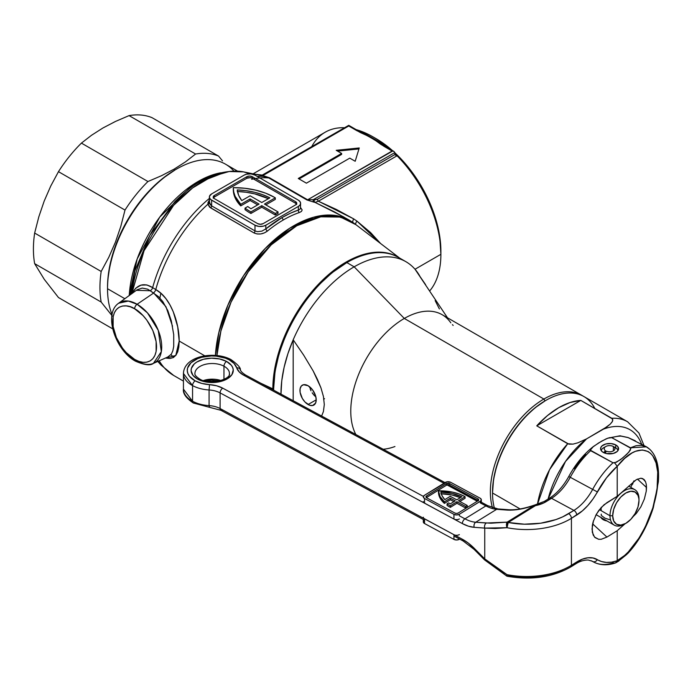 <?xml version="1.0" encoding="UTF-8"?>
<svg xmlns="http://www.w3.org/2000/svg" width="693" height="693" viewBox="0 0 693 693"><rect width="100%" height="100%" fill="white"/><g stroke="black" fill="none" stroke-linecap="round" stroke-linejoin="round"><path stroke-width="1.04" d="M153.396 363.375L161.339 351.637L158.264 330.379L147.496 312.915L137.11 304.262A3.829 2.209 120 0 0 134.633 308.801C141.043 311.486 156.246 327.858 156.54 346.751C156.246 365.306 141.043 364.12 134.633 359.398A3.829 2.209 120 0 0 135.421 361.157A3.829 2.209 -60 0 1 134.633 359.398L138.903 361.382L143.018 362.318L146.803 362.162L150.121 360.932L152.85 358.671L154.877 355.474L156.124 351.446L156.124 341.571L152.85 330.561L146.803 320.097L143.018 315.575L134.633 308.801L130.362 306.826L126.247 305.89L122.462 306.037L119.144 307.268L116.415 309.528L114.388 312.734L113.141 316.762L113.141 326.628L116.415 337.638L122.462 348.111L126.247 352.633L134.633 359.398C128.222 356.722 113.02 340.35 112.725 321.457C113.02 302.902 128.222 304.088 134.633 308.801A3.829 2.209 -60 0 1 137.11 304.262L153.673 293.018L147.609 289.154L142.264 288.08L137.11 289.787L118.659 303.213A34.806 20.097 60 0 1 137.11 304.262A34.806 20.097 60 0 1 160.126 335.906A34.806 20.097 60 0 1 153.396 363.375A34.806 20.097 60 0 1 137.11 361.088A3.829 2.209 -60 0 1 135.421 361.157C144.465 365.072 150.45 365.809 153.396 363.375L168.382 356.748M300.519 207.502L302.157 209.962L301.464 211.408L299.428 212.517A111.157 64.172 120 0 0 283.576 219.811A111.157 64.172 120 0 0 267.463 231.038A1.914 0.858 50.7 0 1 265.826 228.889A113.072 65.281 -60 0 1 282.224 217.463A1.914 1.109 -120 0 0 283.576 219.811A111.157 64.172 120 0 0 267.463 231.038L264.388 232.883L260.785 233.931L257.146 233.974L254.019 232.943L209.632 207.172L207.9 204.218L207.969 202.702L209.459 199.853M173.752 357.311L170.937 354.721M159.901 298.042L160.854 293.208A95.825 55.319 120 0 0 160.854 293.217M394.724 152.642L400.736 158.593L411.98 172.029L421.838 187.058L429.929 203.11L433.212 211.33L435.94 219.568L439.639 235.793L440.887 254.305L415.012 269.248L440.887 254.305A95.825 55.319 60 0 1 429.721 290.887A95.825 55.319 -120 0 0 440.887 254.305A95.825 55.319 -120 0 0 397.046 155.786A95.825 55.319 60 0 0 394.819 153.577A95.825 55.319 60 0 1 397.046 155.786A95.825 55.319 60 0 1 440.887 254.305L440.887 251.169A91.987 53.11 -120 0 0 394.819 152.729M356.202 129.652A95.825 55.319 60 0 1 373.137 136.945A95.825 55.319 60 0 1 390.064 149.194A95.825 55.319 -120 0 0 356.202 129.652M311.685 146.734A95.825 55.319 60 0 1 344.577 127.746A95.825 55.319 -120 0 0 325.225 132.198L253.11 173.83M392.429 150.563A91.987 53.11 -120 0 0 375.849 138.505L382.224 142.55L392.429 150.563M159.217 360.802A111.157 64.172 120 0 0 173.7 375.476L183.437 381.098M165.896 358.099L175.771 355.474L179.192 341.051L178.82 346.985L177.711 351.819L175.866 355.353L173.285 357.579L169.95 358.48L165.896 358.099M204.816 355.847L179.192 341.051L204.816 355.847M237.474 171.093L225.511 164.18A97.739 56.428 120 0 0 150.19 190.367A97.739 56.428 120 0 0 107.528 288.721A97.739 56.428 120 0 0 112.075 314.561A97.739 56.428 -60 0 1 107.528 288.721L124.827 298.709L107.528 288.721A97.739 56.428 -60 0 1 176.637 169.023A97.739 56.428 -60 0 1 233.836 170.998M233.298 189.561A57.493 33.195 0 0 1 233.307 189.215L233.723 193.564L235.118 197.843L237.474 201.975L240.74 205.89L240.74 204.331L235.118 196.275L233.723 191.996L233.307 187.656A57.493 33.195 180 0 1 274.549 197.375A57.493 33.195 180 0 1 275.312 197.826L275.312 199.393L265.826 204.868L275.312 199.393L275.312 197.826L264.475 204.08L278.023 211.911L275.312 213.47L275.312 215.038L278.023 213.47L278.023 211.911L278.023 213.47L275.312 215.038L275.312 213.47L261.763 205.648L250.918 211.911A57.493 33.195 180 0 1 245.045 208.099L245.045 209.667A57.493 33.195 0 0 0 250.918 213.47L261.763 207.216L275.312 215.038L261.763 207.216L261.763 205.648L261.763 207.216L250.918 213.47L250.918 211.911L250.918 213.47A57.493 33.195 0 0 1 245.045 209.667L245.045 208.099L247.782 206.523L245.045 208.099A57.493 33.195 180 0 0 250.918 211.911L261.763 205.648L275.312 213.47L278.023 211.911L264.475 204.08L275.312 197.826A57.493 33.195 180 0 0 274.549 197.375L265.714 193.2L255.622 190.116L244.672 188.245L233.307 187.656A57.493 33.195 180 0 0 233.298 187.994L233.298 189.561A57.493 33.195 0 0 0 240.74 205.89L250.104 200.485L257.692 204.868L250.104 200.485L250.104 198.917L240.74 204.331A57.493 33.195 180 0 1 233.298 187.994M261.694 175.58L243.598 171.89A101.949 58.862 120 0 0 131.835 293.598L144.075 250.675L173.605 205.345L192.619 187.933L211.772 176.559L229.158 171.517L243.598 171.89C220.677 168.538 197.748 178.491 174.801 201.75L149.87 235.308L134.953 270.764L130.527 294.551M220.772 172.791A97.739 56.428 -60 0 0 129.227 295.504L137.188 258.913L159.762 217.082L193.018 184.65L225.095 172.21M260.793 383.229L272.851 388.868A103.491 59.745 -60 0 1 318.295 284.442A103.491 59.745 -60 0 1 398.18 257.233L392.455 254.504L386.685 252.893L380.526 252.183L374.038 252.391L367.273 253.499L353.205 258.385L346.032 262.127L331.756 271.985L324.792 278.023L318.026 284.719L305.379 299.835L294.291 316.744L285.187 334.806L278.421 353.317L276.005 362.526L273.207 380.379L272.851 388.868L260.793 383.229M399.705 258.108L354.747 223.778A111.045 64.111 120 0 0 270.781 245.27A111.045 64.111 120 0 0 216.952 355.5L220.911 330.994L231.064 302.122L248.224 271.829L271.214 244.854L296.743 225.779L320.772 216.814L340.428 217.056L355.838 224.645M257.242 176.438A110.499 63.799 -60 0 1 264.302 176.455L261.53 175.701M167.836 356.956L171.31 354.192L172.817 350.875L173.718 346.396L173.718 334.667L171.318 320.902L167.836 310.663L162.803 301.594L158.576 296.708L150.147 290.739A3.829 2.928 126.1 0 0 152.651 287.612C144.049 282.32 137.11 284.355 131.826 293.737L135.733 288.193L140.991 285.144L146.873 284.927L152.651 287.612A110.499 63.799 -60 0 1 209.373 198.441A110.499 63.799 120 0 0 152.651 287.612L155.76 289.561A111.157 64.172 -60 0 1 207.9 204.218A111.157 64.172 120 0 0 155.76 289.561L161.148 293.468L165.896 298.64L169.958 304.868L173.276 311.815L177.703 326.836L179.192 341.051C179.27 323.631 171.093 297.765 155.76 289.561A3.829 2.226 -60.5 0 1 153.482 292.905A3.829 2.226 119.5 0 0 155.76 289.561L152.651 287.612A3.829 2.928 -53.9 0 1 150.147 290.739L136.348 290.306M251.637 179.296A111.157 64.172 -60 0 1 268.797 177.945L262.223 176.1C260.144 175.624 260.273 175.528 262.621 175.831M355.717 224.523A7.666 1.681 128.3 0 1 356.852 221.032L380.665 243.572L370.616 232.588L356.852 221.032A7.666 1.681 -51.7 0 0 355.717 224.523M353.629 218.849L356.852 221.032L353.629 218.849A7.666 1.828 -56.9 0 0 352.841 222.418A7.666 1.828 123.1 0 1 353.629 218.849L336.469 209.503L318.364 201.213L353.629 218.849M395.209 154.989L397.046 155.786L318.364 201.213A1.914 1.109 60 0 1 317.481 199.246L394.897 154.548L394.819 152.59L313.323 199.645A113.072 65.281 -60 0 1 314.423 199.87L317.481 199.246L394.897 154.548L397.046 155.786L318.286 201.273M272.86 389.743A103.491 59.745 -60 0 1 272.851 388.868L272.86 389.743M254.574 174.134L262.508 175.13L254.028 174.16M343.988 217.091L315.003 202.382L318.364 201.213A1.914 1.109 -120 0 1 317.481 199.246L314.423 199.87A1.914 1.542 -77.3 0 0 315.003 202.382A111.157 64.172 120 0 0 313.92 202.157L306.956 199.974L268.797 177.945A111.157 64.172 120 0 0 259.866 177.954M209.416 201.481L210.152 204.53L211.625 205.856L211.625 200.173A7.666 4.427 180 0 1 209.373 197.046A7.666 4.427 180 0 1 211.625 193.91L244.144 175.138A7.666 4.427 180 0 1 254.989 175.138L298.354 200.173L300.008 201.611L300.597 203.3L300.008 204.998L298.354 206.427L265.826 225.208L265.826 228.889L282.224 217.463L290.332 213.253L298.354 210.048L298.354 206.427L265.826 225.208L263.34 226.169L258.913 226.42L254.989 225.208L211.625 200.173L211.625 205.856L254.989 230.89L254.989 225.208L210.672 199.497L209.52 197.903L209.52 196.18L211.625 193.91L244.144 175.138L246.63 174.177L251.057 173.926L254.989 175.138L298.354 200.173A7.666 4.427 180 0 1 300.597 203.3A7.666 4.427 180 0 1 298.354 206.427L298.354 210.048L300.433 208.81L300.597 203.3M296.517 204.08A3.829 2.209 0 0 0 295.642 203.3L295.642 201.741A3.829 2.209 180 0 1 296.76 203.3A3.829 2.209 180 0 1 295.642 204.868L263.115 223.64A3.829 2.209 180 0 1 257.692 223.64L214.328 198.605A3.829 2.209 180 0 1 213.21 197.046A3.829 2.209 180 0 1 214.328 195.478L246.855 176.698A3.829 2.209 180 0 1 252.278 176.698L249.567 176.057L246.855 176.698L214.328 195.478L213.21 197.046L214.328 198.605L257.692 223.64L260.403 224.289L263.115 223.64L295.642 204.868L296.76 203.3L295.642 201.741L252.278 176.698L252.278 178.266A3.829 2.209 0 0 0 246.855 178.266L214.328 197.046A3.829 2.209 0 0 0 213.453 197.826M214.328 195.478L214.328 197.046L214.328 195.478M246.855 176.698L246.855 178.266L246.855 176.698M295.642 201.741L295.642 203.3L252.278 178.266L252.278 176.698L295.642 201.741M213.279 198.172L214.328 197.046L246.855 178.266L250.312 177.659L252.278 178.266L295.642 203.3L296.691 204.435M240.74 205.89L250.104 200.485L250.104 198.917L240.74 204.331L240.74 205.89M259.052 204.08L250.104 198.917L259.052 204.08L250.961 208.758A53.664 30.977 180 0 1 247.782 206.523A53.664 30.977 0 0 0 250.961 208.758L259.052 204.08M250.104 195.79L261.763 202.521L269.846 197.851L262.682 194.698L254.703 192.29L246.145 190.688L237.24 189.925L238.678 195.383L241.779 200.598L250.104 195.79L241.779 200.598A53.664 30.977 180 0 1 237.24 189.925A53.664 30.977 180 0 1 269.846 197.851L261.763 202.521L250.104 195.79M237.24 191.493L246.145 192.247L254.703 193.858L268.399 198.683A53.664 30.977 0 0 0 237.474 191.502M265.826 225.208A7.666 4.427 180 0 1 254.989 225.208L254.989 230.89L257.527 231.679L261.954 231.098L265.826 228.889L265.826 225.208M107.528 287.162L107.813 279.799L110.1 264.319L114.596 248.293L121.145 232.259L129.53 216.762L139.458 202.321L150.606 189.423L162.586 178.517L175.294 169.794A95.825 55.319 120 0 0 107.528 287.162L107.528 288.721M157.796 361.434L161.053 365.107A110.499 63.799 -60 0 1 158.065 361.313M215.419 355.37A111.157 64.172 -60 0 1 266.32 247.349A111.157 64.172 -60 0 1 349.402 220.218L334.528 211.902L315.003 202.382A111.157 64.172 120 0 0 313.92 202.157L306.956 199.974L268.797 177.945L264.302 176.455A1.914 0.442 99.7 0 0 264.596 176.126L269.482 177.763L307.631 199.792L392.108 151.022L380.656 144.257L371.76 137.742L360.464 132.597L348.744 125.987L262.508 175.771L264.596 176.126A1.914 0.442 -80.3 0 1 264.302 176.455M358.887 131.185A1.914 1.421 115.2 0 0 359.537 131.038L356.384 129.756L359.537 131.038C367.238 134.763 376.048 139.856 385.975 146.301L389.761 149.021L385.975 146.301A1.914 0.736 -56.5 0 1 385.481 146.552A1.914 0.736 123.5 0 0 385.975 146.301L375.311 139.631L357.9 130.631A1.914 1.109 -60 0 1 358.108 130.821A1.914 1.109 120 0 0 357.909 130.631A1.914 1.109 120 0 0 356.938 130.726A1.914 1.109 -60 0 1 357.9 130.631L348.744 125.338L261.218 175.693L262.682 175.849M359.537 131.038L368.65 135.785L384.641 146.119M354.747 223.778L349.402 220.218L333.965 215.28L313.6 217.23L289.639 228.266L265.081 248.605L243.589 275.684L227.91 305.102L218.806 332.727L215.384 356.081M341.632 153.439L336.209 150.312L359.251 147.964L355.188 161.27L349.766 158.134L306.401 183.177L298.267 178.482L341.632 153.439L336.209 150.312L359.251 147.964L355.188 161.27L349.766 158.134L306.401 183.177L298.267 178.482L341.632 153.439L341.632 154.383L341.632 153.439M261.798 175.554L262.439 175.242L261.798 175.554L262.508 175.771L348.744 125.987L356.938 130.726C367.099 135.239 376.091 140.428 383.905 146.292L392.108 151.022L394.022 151.481L394.819 152.59L394.897 154.548M383.905 146.292A1.914 1.109 -60 0 1 384.875 146.206A1.914 1.109 -60 0 1 385.074 146.388A1.914 1.109 120 0 0 384.866 146.197A1.914 1.109 120 0 0 383.905 146.292M392.636 151.057L307.631 199.792L313.323 199.645L394.819 152.59L394.022 151.481L392.636 151.057M379.062 142.472L364.068 133.801M209.373 197.046L209.433 202.789A1.914 1.343 -9.8 0 1 207.9 204.218L209.373 199.948M209.433 202.789L211.625 205.856A1.914 1.109 -60 0 1 210.663 207.909L207.9 204.218A1.914 1.343 170.2 0 0 209.433 202.789M210.663 207.909A1.914 1.109 120 0 0 211.625 205.856L254.989 230.89A1.914 1.109 -60 0 1 254.019 232.943L210.663 207.909M265.826 228.889A1.914 0.858 -129.3 0 0 267.463 231.038C263.028 234.243 258.55 234.875 254.019 232.943A1.914 1.109 120 0 0 254.989 230.89M282.224 217.463A113.072 65.281 -60 0 1 298.354 210.048A1.914 1.308 -108.8 0 0 299.428 212.517A111.157 64.172 120 0 0 283.576 219.811A1.914 1.109 60 0 1 282.224 217.463M299.428 212.517A1.914 1.308 71.2 0 1 298.354 210.048L299.133 209.78M243.598 171.89L250.06 173.848M174.801 201.75L149.853 235.334L134.953 270.764M262.508 175.771A1.914 0.433 -80.5 0 1 262.223 176.1A1.914 0.433 99.5 0 0 262.508 175.771L269.482 177.763A1.914 1.109 -60 0 1 268.797 177.945A1.914 1.109 120 0 0 269.482 177.763L307.631 199.792A1.914 1.109 -60 0 1 306.956 199.974A1.914 1.109 120 0 0 307.631 199.792L313.323 199.645A1.914 1.533 -78.9 0 0 313.92 202.157A1.914 1.533 101.1 0 1 313.323 199.645A113.072 65.281 -60 0 1 314.423 199.87A1.914 1.542 102.7 0 0 315.003 202.382M358.957 148.934L337.595 151.109L358.957 148.934M341.632 154.383L299.081 178.95L341.632 154.383M172.522 326.238L165.956 306.722L153.673 293.018L137.11 304.262L128.344 301.065L118.659 303.213C102.997 313.851 115.54 350.433 135.43 361.157M581.73 395.287A75.702 43.702 -60 0 1 582.796 395.946A75.702 43.702 120 0 0 543.884 399.038A75.702 43.702 -60 0 1 581.73 395.287L442.151 314.709A75.702 43.702 120 0 0 404.305 318.451L543.884 399.038A75.702 43.702 120 0 0 492.48 507.761A75.702 43.702 -60 0 1 543.884 399.038L544.967 400.918L543.884 399.038L404.305 318.451A75.702 43.702 120 0 0 355.856 434.52A75.702 43.702 -60 0 1 404.305 318.451L354.166 266.814A103.491 59.745 120 0 0 293.182 339.813L287.933 353.621L284.104 367.368L281.765 380.786L280.986 394.126A103.491 59.745 -60 0 1 293.182 339.813A103.491 59.745 -60 0 1 354.166 266.814A103.491 59.745 -60 0 1 405.907 261.694L398.588 257.467A103.491 59.745 120 0 0 346.846 262.595L346.032 263.063A102.339 59.087 120 0 0 273.666 388.401L275.06 371.292L279.175 353.239L285.863 334.936L294.863 317.082L305.83 300.355L318.338 285.412L331.912 272.817L346.846 262.595A103.491 59.745 120 0 0 273.674 390.176A103.491 59.745 -60 0 1 273.666 389.336A103.491 59.745 -60 0 1 346.846 262.595L354.166 266.814L346.846 262.595A103.491 59.745 -60 0 1 402.113 259.806M308.09 404.513A11.495 6.635 60 0 1 300.58 394.386A11.495 6.635 60 0 1 302.339 385.169A11.495 6.635 60 0 1 308.09 385.741L303.569 384.71L301.325 386.01L300.112 388.695L300.112 392.359L302.339 398.449L304.981 402.009L309.676 405.249L312.604 405.544L315.601 403.057L316.216 399.826L308.09 404.513L316.216 399.826L315.601 395.876L312.604 389.934L308.09 385.741A11.495 6.635 60 0 1 315.601 395.876A11.495 6.635 60 0 1 313.834 405.084A11.495 6.635 60 0 1 308.09 404.513M315.012 396.214L313.505 394.594L315.012 396.214M312.153 392.792L313.505 394.594L312.153 392.792M310.161 388.868L311.018 390.852L310.161 388.868M323.406 411.564L321.63 416.051L323.406 411.564L324.307 404.539L323.406 411.564M323.414 396.422L324.307 404.539L323.414 396.422L320.954 387.863L323.414 396.422M317.429 379.366L320.954 387.863L313.201 371.006L317.429 379.366M303.612 355.041L313.201 371.006L303.612 355.041L293.182 339.813L303.612 355.041M394.949 446.517A75.702 43.702 -60 0 1 383.168 449.255M447.505 317.792L415.142 269.404A103.491 59.745 120 0 0 354.166 266.814L404.305 318.451A75.702 43.702 -60 0 1 450.822 322.834M425.571 284.624L415.142 269.404A103.491 59.745 -60 0 1 419.655 275.805L415.142 269.404A103.491 59.745 -60 0 0 405.907 261.694M309.832 387.803A72.826 42.048 120 0 0 310.429 387.482A72.826 42.048 -60 0 1 309.832 387.803M324.532 398.657L323.648 399.419L324.532 398.657M439.388 308.948L435.161 300.597M293.182 400.701L293.182 339.813L293.182 400.701M452.408 324.645L453.179 325.433M627.434 421.673A75.702 43.702 120 0 0 611.78 418.277A75.702 43.702 -60 0 1 627.598 421.768L583.896 396.543A75.702 43.702 120 0 0 525.563 416.822A75.702 43.702 120 0 0 492.524 493L493.537 479.608L496.535 466.45L501.403 453.118L507.96 440.107L515.947 427.928L525.06 417.039L534.953 407.865L545.235 400.762A74.549 43.044 120 0 0 492.524 492.065L492.524 493A75.702 43.702 120 0 0 494.455 508.359A75.702 43.702 -60 0 1 492.524 493L520.131 508.948L492.524 493A75.702 43.702 -60 0 1 546.049 400.294A75.702 43.702 -60 0 1 594.837 408.498M603.43 429.149A70.019 40.428 -60 0 1 641.605 444.196A70.019 40.428 120 0 0 603.43 429.149L586.538 438.894L577.962 442.792L572.972 444.126L567.723 443.719L549.532 469.767L537.456 504.348A75.702 43.702 -60 0 1 567.723 443.719L536.754 425.84A75.702 43.702 -60 0 1 580.812 400.407L611.78 418.277L612.829 419.967L612.257 421.751L610.212 424.168L607.016 426.749L586.538 438.894A70.019 40.428 120 0 0 548.102 499.064L565.497 461.46L586.538 438.894L577.962 442.792L572.972 444.126L568.884 444.152L536.754 425.84L580.812 400.407L612.525 418.953L612.491 421.318L610.212 424.168L603.43 429.149M632.744 484.06L633.133 482.172M580.812 400.407L536.754 425.84L547.522 415.531L558.783 407.649L570.053 402.529L580.812 400.407M195.088 372.167A17.247 9.962 180 0 1 206.367 364.102A17.247 9.962 180 0 1 223.96 366.199L223.96 379.4L223.96 366.199A17.247 9.962 180 0 1 229.426 373.475C231.263 379.21 209.78 385.603 199.61 378.993C196.076 376.611 194.516 374.766 194.932 373.475A17.247 9.962 180 0 1 205.31 364.345A17.247 9.962 180 0 1 223.96 366.199A3.829 2.14 -61.7 0 1 226.576 361.451A21.085 12.171 0 0 0 196.777 362.041A21.085 12.171 0 0 0 197.791 379.236L192.992 375.381L191.112 370.755L191.381 368.381L194.265 363.929L196.777 362.041L203.456 359.269L211.469 358.186L219.586 358.948L226.576 361.451L231.375 365.306L232.709 367.567L233.255 369.932L231.921 374.618L227.581 378.655L224.48 380.232L216.996 382.198L212.898 382.51L204.781 381.739L197.791 379.236A3.829 2.14 -61.7 0 1 199.61 378.993A3.829 2.14 118.3 0 0 197.791 379.236A21.085 12.171 0 0 0 227.581 378.655A21.085 12.171 0 0 0 226.576 361.451A3.829 2.14 118.3 0 0 223.96 366.199A17.247 9.962 180 0 1 229.279 374.783M595.547 515.783L598.648 510.663L604.019 504.773L617.22 496.292L636.304 479.686L617.22 496.292L617.22 466.372L624.592 458.463L631.981 452.997L635.568 451.273L642.298 449.974L648.137 451.55L650.632 453.404L652.806 455.942L656.054 462.907L657.718 472.106L657.085 489.015L652.806 507.934L645.348 526.706L639.024 538.063L628.308 551.931L624.592 555.465L617.22 560.628L617.22 530.717L606.929 537.075L592.628 523.839L606.929 537.075L601.221 539.284L606.929 537.075L617.22 530.717L617.212 560.758L611.694 562.136L606.47 562.404L601.654 561.573L592.948 557.952L587.915 557.787L582.432 559.147L571.422 565.271L571.422 518.321L576.723 515.046A3.829 2.287 -121.7 0 0 573.925 510.412A3.829 2.287 58.3 0 1 576.723 515.046A42.16 23.501 118.3 0 0 597.34 491.917L592.662 489.388A38.332 21.37 -61.7 0 1 573.925 510.412L551.524 498.319A38.332 21.37 118.3 0 0 570.261 477.295L592.662 489.388A63.245 35.256 -61.7 0 1 613.028 462.777L590.627 450.693A63.245 35.256 118.3 0 0 570.261 477.295L592.662 489.388A38.332 21.37 -61.7 0 1 573.925 510.412L568.624 513.686A57.493 33.195 180 0 1 508.238 522.47L507.163 522.132L506.47 524.393L508.238 522.47L524.358 524.185L540.67 523.206L555.838 519.611L562.595 516.909L573.925 510.412L551.524 498.319L543.875 502.884L535.472 505.639L508.238 522.47A3.829 1.005 101 0 0 507.007 527.702L495.166 528.499L484.745 528.101L484.745 558.879L468.381 543.156L462.344 539.232L220.105 408.541L220.105 392.888L462.344 523.579L468.381 526.169L474.194 527.321L484.745 528.101L484.745 558.879L495.166 567.541L507.007 574.644A61.322 35.404 0 0 0 571.422 565.271L571.422 518.321L582.432 510.836L587.915 505.431L592.948 499.047L606.47 477.884L617.212 466.259L617.22 496.292L606.929 502.65L601.221 507.484L596.387 514.197L593.156 521.777L592.307 525.537L592.307 532.25L594.533 537.084L598.648 539.293L594.992 537.543L593.156 534.953L592.021 529.071L593.503 520.686M205.561 406.124L195.175 402.763A3.829 2.14 -61.7 0 1 193.347 403.005A3.829 2.14 -61.7 0 1 192.559 401.247L183.437 389.119A28.751 16.597 0 0 0 192.559 401.247A28.751 16.597 0 0 0 209.087 405.622L209.087 389.977A28.751 16.597 180 0 1 192.559 385.603A3.829 2.14 -61.7 0 1 195.175 380.855A24.913 14.38 180 0 1 193.979 360.525A24.913 14.38 180 0 1 229.192 359.84A24.913 14.38 180 0 1 236.711 367.827A3.829 3.084 -17.1 0 1 240.358 369.785A3.829 3.084 -17.1 0 1 240.488 370.573M444.993 482.605L245.469 374.965C242.385 372.921 240.688 371.214 240.376 369.837C240.74 367.775 237.621 364.362 231.012 359.589A3.829 2.14 118.3 0 0 229.192 359.84A3.829 2.14 -61.7 0 1 231.012 359.598A3.829 2.14 -61.7 0 1 231.809 361.348M627.702 553.542L627.667 553.577C638.721 541.874 647.279 526.533 653.352 507.527L658.35 481.817C659.268 468.849 657.657 453.811 646.517 446.846L630.483 447.773L630.448 449.974L627.018 454.088L620.391 459.78L614.656 462.881L617.212 466.259L614.656 462.881L613.028 462.777L616.346 462.283L622.738 457.934L628.915 452.079L630.89 448.293L611.728 437.655L630.483 447.773L636.044 445.72L641.207 445.296L646.517 446.846L628.196 437.629L621.119 436.122A63.245 35.256 118.3 0 0 611.728 437.655L607.891 438.141L601.602 441.172L593.425 446.483L590.271 450.147L613.028 462.777A63.245 35.256 118.3 0 0 592.662 489.388L597.34 491.917A59.407 33.117 -61.7 0 1 617.212 466.259L617.22 466.372C637.014 440.601 658.653 446.465 657.926 477.39C658.653 507.042 637.014 551.29 617.22 560.628L615.549 562.915L617.212 560.758A59.407 33.117 -61.7 0 1 597.34 559.649A42.16 23.501 118.3 0 0 576.723 561.988L571.422 565.271A61.322 35.404 180 0 1 507.007 574.644L506.47 575.944L507.007 574.644L484.745 558.879L474.194 548.267A42.16 25.156 -121.7 0 0 462.344 539.232L220.105 408.541A19.161 11.062 0 0 0 209.087 405.622L209.087 389.977A19.161 11.062 180 0 1 220.105 392.888L220.105 408.541A19.161 11.062 0 0 0 209.087 405.622A28.751 16.597 180 0 1 192.559 401.247A3.829 2.14 118.3 0 0 193.347 403.005C186.088 398.154 182.779 393.529 183.437 389.119L183.437 373.475L192.559 385.603L192.559 401.247L192.559 385.603A28.751 16.597 180 0 1 183.437 373.475C184.217 355.665 214.769 350.745 231.012 359.589M646.517 487.508L637.413 479.08L646.517 487.508L646.274 484.372L646.274 491.086L646.517 487.508M643.962 479.417L640.878 478.205L636.304 479.686L640.878 478.205L642.801 478.638L645.555 481.782L646.274 484.372M220.972 380.552A17.247 9.962 0 0 0 203.395 380.552M600.805 517.177L603.43 519.793L607.016 520.971A9.009 5.197 180 0 1 603.43 519.793A9.009 5.197 180 0 1 600.944 517.472M615.73 444.906L615.73 447.877L615.73 444.906A9.009 5.197 180 0 1 618.58 448.7A9.009 5.197 180 0 1 613.166 453.473A9.009 5.197 180 0 1 603.43 452.503A9.009 5.197 180 0 1 600.571 448.7A9.009 5.197 180 0 1 605.985 443.936A9.009 5.197 180 0 1 615.73 444.906L617.775 446.552L618.468 449.549L617.229 451.446L613.305 453.439L606.41 453.577L602.26 451.741L600.805 449.887L600.692 447.86L601.922 445.963L605.847 443.97L611.035 443.572L615.73 444.906M585.663 454.521L579.703 461.209L574.211 468.711M617.22 530.717L624.956 523.856L617.22 530.717M633.09 516.631L636.304 513.452L640.878 506.826L644.377 498.969L646.274 491.086L644.377 498.969L640.878 506.826L636.304 513.452L633.09 516.631M645.555 481.782L644.377 479.851M645.85 446.509L649.826 449.333M592.662 561.477L591.64 560.932L592.662 561.477A63.245 35.256 118.3 0 0 593.563 561.997A63.245 35.256 -61.7 0 1 592.662 561.477A3.829 3.179 -58.7 0 0 597.34 559.649A3.829 3.179 121.3 0 1 592.662 561.477A38.332 21.37 -61.7 0 0 592.125 561.174A38.332 21.37 -61.7 0 1 592.662 561.477M614.656 563.028L613.028 562.924A63.245 35.256 -61.7 0 1 593.554 561.988L591.32 560.784M571.422 518.321A61.322 35.404 180 0 1 507.007 527.702A3.829 1.724 -97.5 0 1 506.47 524.393A3.829 1.724 -97.5 0 1 507.163 522.132L490.973 523.206L475.727 522.236L496.664 509.303L510.048 510.178L516.502 509.727L523.622 508.48L534.398 505.301L507.163 522.132L486.287 523.016A3.829 2.824 94.2 0 0 484.745 528.101L507.007 527.702A61.322 35.404 0 0 0 571.422 518.321A3.829 2.287 -121.7 0 0 568.624 513.686A3.829 2.287 58.3 0 1 571.422 518.321M562.595 570.114L555.838 572.808L540.67 576.411L524.358 577.39L508.238 575.675A3.829 1.005 -79 0 1 507.501 576.307A3.829 1.005 -79 0 1 507.007 574.644A3.829 1.005 101 0 0 507.493 576.307C531.488 580.387 552.538 577.295 570.642 567.021A3.829 2.287 -121.7 0 0 571.422 565.271A3.829 2.287 58.3 0 1 570.642 567.021L575.944 563.738A3.829 2.287 -121.7 0 0 576.723 561.988A3.829 2.287 58.3 0 1 575.944 563.738C576.515 563.34 581.748 559.857 588.279 560.039L592.125 561.174M634.034 480.777L630.699 487.292L634.034 480.777M240.358 369.785A3.829 3.084 162.9 0 0 236.711 367.827A22.999 13.28 0 0 0 243.65 375.208L443.936 483.264L243.65 375.208L239.146 371.846L234.078 363.478L229.192 359.84L225.312 358.125L216.216 356.15L211.339 355.968L201.871 357.25L197.644 358.662L191.008 362.768L187.595 368.018L187.283 370.833L187.924 373.631L189.501 376.299L195.175 380.855L201.802 383.42L216.597 385.776L222.722 388.149A3.829 2.14 118.3 0 0 220.105 392.888L462.344 523.579A3.829 2.14 -61.7 0 1 464.96 518.832A3.829 2.14 118.3 0 0 462.344 523.579A42.16 25.156 -121.7 0 0 474.194 527.321A3.829 2.824 -85.8 0 1 475.727 522.236A3.829 2.824 94.2 0 0 474.194 527.321L484.745 528.101A3.829 2.824 -85.8 0 1 486.287 523.016L475.727 522.236A38.332 22.869 58.3 0 1 464.96 518.832L459.355 515.809L464.96 518.832L485.897 505.899L480.292 502.875L485.897 505.899A38.332 22.869 -121.7 0 0 496.664 509.303L475.727 522.236A38.332 22.869 58.3 0 1 464.96 518.832L485.897 505.899A3.829 2.14 -61.7 0 1 487.716 505.656A3.829 2.14 118.3 0 0 485.897 505.899A38.332 22.869 -121.7 0 0 496.664 509.303A3.829 2.824 -85.8 0 1 498.059 508.957M477.26 501.238L447.063 484.953L477.26 501.238M222.722 388.149L423.406 496.413L222.722 388.149A22.999 13.28 0 0 0 209.494 384.65L209.087 389.977A19.161 11.062 180 0 1 220.105 392.888A3.829 2.14 -61.7 0 1 222.722 388.149M204.608 380.89L211.469 380.093L219.759 380.899M601.221 539.284L598.648 539.293M630.439 550.138L627.667 553.577M627.009 554.244L617.801 561.659L627.009 554.244M195.175 380.855A3.829 2.14 118.3 0 0 192.559 385.603A28.751 16.597 0 0 0 209.087 389.977L209.494 384.65A24.913 14.38 180 0 1 195.175 380.855M245.469 374.965A3.829 2.14 118.3 0 0 243.65 375.208A3.829 2.14 -61.7 0 1 245.478 374.965M508.619 509.736A3.829 2.824 94.2 0 0 507.224 510.083A3.829 2.824 -85.8 0 1 508.584 509.727L498.024 508.948A3.829 2.824 94.2 0 0 496.664 509.303L507.224 510.083C515.228 510.472 524.289 508.879 534.398 505.301A3.829 0.598 -110.3 0 0 534.147 505.18A3.829 0.598 -110.3 0 0 534.043 505.431M534.71 505.015A3.829 1.031 78.6 0 1 535.472 505.639A26.828 15.489 0 0 0 546.223 501.593A3.829 2.287 -121.7 0 0 544.204 501.463A3.829 2.287 58.3 0 1 546.223 501.593L551.524 498.319A3.829 2.287 -121.7 0 0 549.506 498.189A3.829 2.287 58.3 0 1 551.524 498.319A38.332 21.37 118.3 0 0 570.261 477.295L568.762 476.498L570.261 477.295A63.245 35.256 -61.7 0 1 590.627 450.693L590.41 449.558L592.238 447.453L598.743 442.87L606.202 438.816L609.736 437.612L611.728 437.655A63.245 35.256 -61.7 0 1 621.119 436.122A3.829 3.049 -89.7 0 0 619.889 435.81A3.829 3.049 90.3 0 1 621.119 436.122L628.196 437.629A3.829 1.958 -69.9 0 0 627.953 437.508A3.829 1.958 -69.9 0 0 627.693 437.456M548.726 499.939A3.829 2.287 58.3 0 1 549.514 498.189L544.204 501.463L534.719 505.015A3.829 1.031 -101.4 0 1 535.472 505.639A3.829 2.287 -121.7 0 0 534.398 505.301L507.163 522.132A3.829 2.287 58.3 0 1 508.238 522.47L506.47 524.393L507.007 527.702L508.238 522.47L535.472 505.639A3.829 2.287 58.3 0 0 534.398 505.301L534.06 505.899M569.334 476.81L568.762 476.498C575.519 464.171 583.697 454.192 593.312 446.569L593.425 446.483M635.169 440.731L628.196 437.629A3.829 1.958 110.1 0 0 627.953 437.508L619.932 435.81L607.891 438.141M484.745 558.879A3.829 1.117 135.1 0 0 484.65 559.97A3.829 1.117 -44.9 0 1 484.65 559.961A3.829 1.117 -44.9 0 1 484.745 558.879M474.194 548.267A3.829 1.117 135.1 0 0 474.09 549.358A3.829 1.117 -44.9 0 1 474.194 548.267M462.344 539.232A3.829 2.14 118.3 0 0 463.141 540.982A3.829 2.14 -61.7 0 1 462.344 539.232M220.105 408.541A3.829 2.14 118.3 0 0 220.902 410.299A3.829 2.14 -61.7 0 1 220.105 408.541M222.722 410.048A3.829 2.14 -61.7 0 1 220.894 410.291L424.54 520.157M209.087 405.622L209.251 407.25L209.087 405.622M209.494 406.557L209.251 407.25L220.902 410.299M506.47 575.857L484.65 559.961L474.09 549.358L463.141 540.982L453.941 536.018M616.311 562.465L615.549 562.915C607.423 565.661 600.095 565.349 593.554 561.988M438.461 492.42L438.461 490.861A35.837 20.695 180 0 1 464.553 496.413A35.837 20.695 180 0 1 465.072 496.699L465.072 498.267L459.849 501.489L465.072 498.267L465.072 496.699L458.497 500.762L467.247 505.483L465.679 506.453L465.679 508.021L467.247 507.051L467.247 505.483L467.247 507.051L465.679 508.021L465.679 506.453L456.93 501.732L450.355 505.795A35.837 20.695 180 0 1 447.072 503.854L447.072 505.414A35.837 20.695 0 0 0 450.355 507.354L456.93 503.3L465.679 508.021L456.93 503.3L456.93 501.732L456.93 503.3L450.355 507.354L450.355 505.795L450.355 507.354A35.837 20.695 0 0 1 447.072 505.414L447.072 503.854L448.648 502.875L447.072 503.854A35.837 20.695 180 0 0 450.355 505.795L456.93 501.732L465.679 506.453L467.247 505.483L458.497 500.762L465.072 496.699A35.837 20.695 180 0 0 464.553 496.413L458.887 493.918L452.477 492.117L438.461 490.861L438.929 495.322L440.098 498.154L444.43 503.404L450.346 499.748L453.898 501.663L450.346 499.748L450.346 498.18L444.43 501.836A35.837 20.695 180 0 1 438.461 490.861L440.098 496.595L444.43 501.836L444.43 503.404L444.43 501.836L450.346 498.18L450.346 499.748L444.43 503.404A35.837 20.695 0 0 1 438.461 492.42M423.319 501.567A3.829 2.209 0 0 0 424.54 503.187L424.54 498.492A3.829 2.209 180 0 1 423.319 496.872A3.829 2.209 180 0 1 424.35 495.365L445.287 482.423A3.829 2.209 180 0 1 450.701 482.319L480.11 498.189L481.228 499.298L480.751 500.97L459.355 514.249L459.355 515.809L459.355 514.249L456.687 514.951L453.941 514.353L424.54 498.492L424.54 503.187L453.941 519.048L453.941 514.353L424.54 498.492L423.319 496.95L424.35 495.365L447.21 481.782L450.701 482.319L480.11 498.189A3.829 2.209 180 0 1 481.323 499.8A3.829 2.209 180 0 1 480.292 501.316L459.355 514.249A3.829 2.209 180 0 1 453.941 514.353L453.941 519.048L424.038 502.858M480.292 502.875L480.292 501.316L480.292 502.875M454.539 519.308L453.941 519.048A3.829 2.209 0 0 0 459.355 518.944M478.265 500.606A2.296 1.325 0 0 0 477.979 500.415L477.979 498.856A2.296 1.325 180 0 1 478.707 499.826A2.296 1.325 180 0 1 478.092 500.727L458.203 513.019A2.296 1.325 180 0 1 454.954 513.08L426.663 497.825A2.296 1.325 180 0 1 425.935 496.855A2.296 1.325 180 0 1 426.559 495.945L446.448 483.653A2.296 1.325 180 0 1 449.696 483.593L446.448 483.653L426.559 495.945L425.935 496.898L426.663 497.825L454.954 513.08L456.6 513.435L458.203 513.019L478.092 500.727L478.707 499.783L477.979 498.856L449.696 483.593L449.696 485.161A2.296 1.325 0 0 0 446.448 485.221L426.559 497.513A2.296 1.325 0 0 0 426.377 497.635M426.559 495.945L426.559 497.513L426.559 495.945M446.448 483.653L446.448 485.221L446.448 483.653M477.979 498.856L477.979 500.415L449.696 485.161L449.696 483.593L477.979 498.856M426.559 497.513L446.448 485.221L448.05 484.805L449.696 485.161L478.499 500.84M455.249 500.822L450.346 498.18L455.249 500.822L450.268 503.906A33.541 19.361 180 0 1 448.648 502.875A33.541 19.361 0 0 0 450.268 503.906L455.249 500.822M450.242 496.301L456.817 499.852L461.807 496.777L452.035 493.433L440.895 492.169L442.203 496.023L444.828 499.644L450.242 496.301L444.828 499.644A33.541 19.361 180 0 1 440.895 492.169A33.541 19.361 180 0 1 461.807 496.777L456.817 499.852L450.242 496.301M440.895 493.737L452.035 495.001L460.36 497.669A33.541 19.361 0 0 0 441.259 493.745M424.038 518.503L453.941 534.693L424.54 518.832L424.54 523.527L453.941 539.388L453.941 534.693L454.539 534.961M459.355 539.284L456.687 539.986L453.941 539.388A3.829 2.209 0 0 0 459.355 539.284M424.35 520.4L423.319 521.985L424.54 523.527L453.941 539.388L453.941 534.693A3.829 2.209 180 0 0 459.355 534.589M423.319 519.499L423.319 521.907A3.829 2.209 0 0 0 424.54 523.527L424.54 518.832A3.829 2.209 180 0 1 423.319 517.212M625.173 523.709A20.504 11.842 -60 0 1 614.232 525.138A20.504 11.842 -60 0 1 609.987 515.757L612.69 515.757A18.59 10.733 -60 0 1 625.84 492.992A18.59 10.733 -60 0 1 638.981 500.58L638.981 499.012A20.504 11.842 120 0 0 624.48 490.644A20.504 11.842 120 0 0 609.987 515.757A20.504 11.842 -60 0 1 618.936 495.123A20.504 11.842 -60 0 1 634.736 489.622A20.504 11.842 -60 0 1 638.981 499.012L637.984 495.348L635.135 492.065L630.873 491.242L625.84 492.992L620.807 497.046L616.545 502.797L613.695 509.372L612.69 515.757L613.695 520.989L616.545 524.263L620.807 525.095L625.84 523.345L630.873 519.282L635.135 513.53L637.984 506.964L638.981 500.58A18.59 10.733 -60 0 1 625.84 523.345A18.59 10.733 -60 0 1 612.69 515.757L609.987 515.757L599.402 509.65L609.987 515.757A20.504 11.842 120 0 0 624.48 524.125L625.84 523.345M601.307 515.453L604.911 518.156L609.58 519.663M601.299 514.137L601.143 514.804M604.443 519.49L604.443 520.261L604.443 519.49M615.54 447.765A8.429 4.868 180 0 1 617.948 450.623A8.429 4.868 0 0 0 615.54 447.765L613.374 446.517L613.374 450.892L613.374 446.517A5.362 3.101 180 0 1 614.942 448.7A5.362 3.101 180 0 1 611.954 451.481A5.362 3.101 180 0 1 606.314 451.16L605.301 453.283L606.314 451.16A5.362 3.101 180 0 0 613.608 450.745A5.362 3.101 180 0 0 613.374 446.517L613.374 446.517A5.362 3.101 180 0 0 607.527 445.842A5.362 3.101 180 0 0 604.209 448.7A5.362 3.101 180 0 0 605.318 450.589L605.318 453.239L605.318 450.589A5.362 3.101 180 0 1 605.786 446.517A5.362 3.101 180 0 1 613.374 446.517M602.884 519.473L602.884 518.589L602.884 519.473M603.872 452.728L605.318 450.589L603.872 452.728M605.786 446.517L603.612 447.765A8.429 4.868 0 0 0 601.203 450.623A8.429 4.868 180 0 1 604.946 447.141M111.911 315.514L101.178 302.061L34.65 263.652L44.239 279.288L58.472 297.54L44.239 279.288L34.65 263.652A101.568 58.645 -60 0 1 34.65 233.056L38.834 216.77L44.187 201.083L50.754 186.027L58.472 171.665A101.568 58.645 -60 0 1 81.419 143.113L91.519 135.274L102.893 128.006L115.445 121.457L129.063 115.61A101.568 58.645 -60 0 1 152.01 117.663L218.538 156.064A101.568 58.645 120 0 0 195.591 154.019L185.464 161.876L174.116 169.127L161.53 175.693L147.947 181.523A101.568 58.645 120 0 0 125 210.074L120.781 226.455L115.402 242.204L108.844 257.19L101.178 271.465A101.568 58.645 120 0 0 101.178 302.061L112.335 316.069M174.541 170.235L174.116 169.127L174.541 170.235M222.505 160.863L218.538 156.064L222.505 160.863M102.893 128.006L91.519 135.274L81.419 143.113L147.947 181.523L161.53 175.693L174.116 169.127L185.464 161.876L195.591 154.019L129.063 115.61L115.445 121.457L102.893 128.006M58.472 171.665L50.754 186.027L44.187 201.083L38.834 216.77L34.65 233.056L101.178 271.465L108.844 257.19L115.402 242.204L120.781 226.455L125 210.074L58.472 171.665L125 210.074A101.568 58.645 -60 0 1 147.947 181.523L81.419 143.113A101.568 58.645 120 0 0 58.472 171.665M58.472 297.54L112.69 328.846L58.472 297.54M101.178 271.465L34.65 233.056A101.568 58.645 120 0 0 34.65 263.652L101.178 302.061A101.568 58.645 -60 0 1 101.178 271.465M218.538 156.064L152.01 117.663A101.568 58.645 120 0 0 129.063 115.61L195.591 154.019A101.568 58.645 -60 0 1 218.538 156.064M373.137 136.945L375.849 138.505M173.7 375.476L161.053 365.107M394.022 151.481L382.302 144.612M175.286 169.802L176.637 169.023M273.666 389.336L273.666 388.401M346.846 262.595L346.032 263.063M643.962 445.469L638.946 433.021L627.598 421.768M546.049 400.294L545.235 400.762M498.024 508.948L487.716 505.656L481.323 502.208M534.719 505.015L534.147 505.18C524.116 508.653 515.592 510.169 508.584 509.727M549.506 498.189C556.903 493.503 563.322 486.269 568.762 476.498M193.356 403.005L209.26 407.25M506.462 575.944L507.501 576.307M615.869 562.768L618.892 560.975M627.962 437.517L635.325 440.809M217.905 381.297L206.462 381.297M481.323 499.809L481.323 503.439M628.681 486.131L634.736 489.622M596.119 514.682L614.232 525.138M601.143 507.571L601.143 510.654"/></g></svg>
